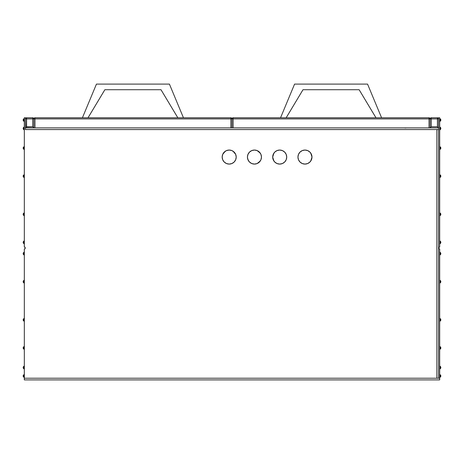 <?xml version="1.0" encoding="UTF-8"?>
<svg xmlns="http://www.w3.org/2000/svg" width="464" height="464" viewBox="0 0 464 464"><rect width="100%" height="100%" fill="white"/><g stroke="black" fill="none" stroke-linecap="round" stroke-linejoin="round"><path stroke-width="0.7" d="M298.253 155.028L297.952 157.07A7.018 7.018 0 0 1 304.97 150.052A7.018 7.018 0 0 1 311.982 157.07L311.448 154.384L309.929 152.105L307.655 150.585L304.97 150.052L302.284 150.585L300.005 152.105L298.485 154.384L297.952 157.07L298.485 159.755L300.005 162.029L302.284 163.548L304.97 164.082L307.655 163.548L309.929 162.029L311.448 159.755L311.982 157.07A7.018 7.018 0 0 1 304.97 164.082A7.018 7.018 0 0 1 297.952 157.07L298.485 159.755M273.876 153.172L272.693 157.07A7.018 7.018 0 0 1 279.711 150.052A7.018 7.018 0 0 1 286.723 157.07L286.189 154.384L284.67 152.105L282.396 150.585L279.711 150.052L277.025 150.585L274.746 152.105L273.226 154.384L272.693 157.07L273.226 159.755L274.746 162.029L277.025 163.548L279.711 164.082L282.396 163.548L284.67 162.029L286.189 159.755L286.723 157.07A7.018 7.018 0 0 1 279.711 164.082A7.018 7.018 0 0 1 272.693 157.07L273.876 160.967M247.434 157.07A7.018 7.018 0 0 1 254.452 150.052A7.018 7.018 0 0 1 261.47 157.07A7.018 7.018 0 0 1 254.452 164.082A7.018 7.018 0 0 1 247.434 157.07L247.967 159.755L249.493 162.029L251.766 163.548L254.452 164.082L257.137 163.548L259.411 162.029L260.936 159.755L261.47 157.07L260.936 154.384L259.411 152.105L257.137 150.585L254.452 150.052L251.766 150.585L249.493 152.105L247.967 154.384L247.434 157.07M222.175 157.07A7.018 7.018 0 0 1 229.193 150.052A7.018 7.018 0 0 1 236.211 157.07A7.018 7.018 0 0 1 229.193 164.082A7.018 7.018 0 0 1 222.175 157.07L222.714 159.755L224.234 162.029L226.507 163.548L229.193 164.082L231.878 163.548L234.158 162.029L235.677 159.755L236.211 157.07L235.677 154.384L234.158 152.105L231.878 150.585L229.193 150.052L226.507 150.585L224.234 152.105L222.714 154.384L222.175 157.07M24.041 377.377L24.041 375.973L23.2 375.973L23.2 376.53L23.2 375.411L23.2 375.973L24.041 375.973L24.041 377.377L23.2 376.53L24.325 377.377M24.041 368.955L24.041 367.552L23.2 367.552L23.2 368.114L23.2 366.989L23.2 367.552L24.041 367.552L24.041 368.955L23.2 368.114L24.325 368.955M24.041 349.311L24.041 347.907L23.2 347.907L23.2 348.47L23.2 347.345L23.2 347.907L24.041 347.907L24.041 349.311L23.2 348.47L24.325 349.311M24.041 321.245L24.041 319.841L23.2 319.841L23.2 320.404L23.2 319.278L23.2 319.841L24.041 319.841L24.041 321.245L23.2 320.404L24.325 321.245M24.041 283.075L24.041 281.677L23.2 281.677L23.2 282.234L23.2 281.114L23.2 281.677L24.041 281.677L24.041 283.075L23.2 282.234L24.325 283.075M24.041 255.014L24.041 253.611L23.2 253.611L23.2 254.173L23.2 253.048L23.2 253.611L24.041 253.611L24.041 255.014L23.2 254.173L24.325 255.014M24.041 121.423L24.041 120.025L23.2 120.025L23.2 120.582L23.2 119.463L23.2 120.025L24.041 120.025L24.041 121.423L23.2 120.582L24.325 121.423M24.041 129.845L24.041 128.441L23.2 128.441L23.2 129.004L23.2 127.878L23.2 128.441L24.041 128.441L24.041 129.845L23.2 129.004L24.325 129.845M24.041 149.489L24.041 148.086L23.2 148.086L23.2 148.648L23.2 147.523L23.2 148.086L24.041 148.086L24.041 149.489L23.2 148.648L24.041 149.489M24.041 177.555L24.041 176.152L23.2 176.152L23.2 176.714L23.2 175.589L23.2 176.152L24.041 176.152L24.041 177.555L23.2 176.714L24.041 177.555M24.041 215.725L24.041 214.322L23.2 214.322L23.2 214.878L23.2 213.759L23.2 214.322L24.041 214.322L24.041 215.725L23.2 214.878L24.325 215.725M24.041 243.786L24.041 242.382L23.2 242.382L23.2 242.945L23.2 241.825L23.2 242.382L24.041 242.382L24.041 243.786L23.2 242.945L24.325 243.786M439.959 374.57L439.959 375.973L440.8 375.973L440.8 375.411L440.8 376.53L440.8 375.973L439.959 375.973L439.959 374.57L440.8 375.411L439.675 374.57M439.959 366.148L439.959 367.552L440.8 367.552L440.8 366.989L440.8 368.114L440.8 367.552L439.959 367.552L439.959 366.148L440.8 366.989L439.675 366.148M439.959 346.504L439.959 347.907L440.8 347.907L440.8 347.345L440.8 348.47L440.8 347.907L439.959 347.907L439.959 346.504L440.8 347.345L439.675 346.504M439.959 318.437L439.959 319.841L440.8 319.841L440.8 319.278L440.8 320.404L440.8 319.841L439.959 319.841L439.959 318.437L440.8 319.278L439.675 318.437M439.959 280.273L439.959 281.677L440.8 281.677L440.8 281.114L440.8 282.234L440.8 281.677L439.959 281.677L439.959 280.273L440.8 281.114L439.675 280.273M439.959 252.207L439.959 253.611L440.8 253.611L440.8 253.048L440.8 254.173L440.8 253.611L439.959 253.611L439.959 252.207L440.8 253.048L439.675 252.207M439.959 118.622L439.959 120.025L440.8 120.025L440.8 119.463L440.8 120.582L440.8 120.025L439.959 120.025L439.959 118.622L440.8 119.463L439.675 118.622M439.959 127.037L439.959 128.441L440.8 128.441L440.8 127.878L440.8 129.004L440.8 128.441L439.959 128.441L439.959 127.037L440.8 127.878L439.675 127.037M439.959 146.682L439.959 148.086L440.8 148.086L440.8 147.523L440.8 148.648L440.8 148.086L439.959 148.086L439.959 146.682L440.8 147.523L439.675 146.682M439.959 174.748L439.959 176.152L440.8 176.152L440.8 175.589L440.8 176.714L440.8 176.152L439.959 176.152L439.959 174.748L440.8 175.589L439.675 174.748M439.959 212.918L439.959 214.322L440.8 214.322L440.8 213.759L440.8 214.878L440.8 214.322L439.959 214.322L439.959 212.918L440.8 213.759L439.675 212.918M439.959 240.978L439.959 242.382L440.8 242.382L440.8 241.825L440.8 242.945L440.8 242.382L439.959 242.382L439.959 240.978L440.8 241.825L439.675 240.978M25.166 247.155L24.325 247.155L24.325 117.775L25.445 117.775L25.445 129.566L436.873 129.566L436.873 378.218L24.325 378.218L24.325 248.837L25.166 248.837L25.166 247.155L24.325 247.155L24.325 117.775L25.445 117.775L25.445 129.566L438.555 129.566L438.555 378.218L438.555 117.775L438.555 129.566L436.873 129.566L436.873 378.218L24.325 378.218L24.325 379.9L439.675 379.9L439.675 378.218L439.675 379.9L24.325 379.9L24.325 248.837L25.166 248.837L25.166 247.155M232.499 163.253L234.158 162.029M251.146 150.881L249.493 152.105M248.263 153.758L247.573 155.701M308.276 163.253L309.929 162.029M230.875 127.878L25.445 127.878L26.349 126.979L25.445 127.878L230.875 127.878L230.875 118.9L34.986 118.9L34.986 127.878L34.986 118.9L33.866 118.9A1.125 1.125 0 0 1 34.986 117.775L230.875 117.775A1.125 1.125 0 0 1 232 118.9L230.875 118.9L230.875 127.878L232 127.878L230.875 127.878M438.555 127.878L232 127.878L232 118.9L230.875 117.775L230.875 118.9L232 118.9L232 127.878L429.014 127.878L429.014 118.9L233.125 118.9L233.125 127.878L233.125 118.9L232 118.9A1.125 1.125 0 0 1 233.125 117.775L429.014 117.775A1.125 1.125 0 0 1 430.134 118.9A1.125 1.125 0 0 1 431.259 117.775L437.43 117.775L431.259 117.775L431.259 126.759L437.43 126.759L437.43 118.9L431.259 118.9L437.43 118.9L437.43 117.775A1.125 1.125 0 0 1 438.555 118.9L437.43 117.775L437.43 118.9L438.555 118.9L437.43 118.9L437.43 126.759L437.859 127.188L437.43 126.759L431.259 126.759L431.259 117.775A1.125 1.125 0 0 0 430.134 118.9L431.259 118.9L430.134 118.9L430.134 127.878L431.039 126.979L430.134 127.878L438.555 127.878L438.225 127.554L438.555 127.878M439.675 248.837L439.675 378.218L436.873 378.218L439.675 378.218L439.675 248.837L438.834 248.837L439.675 248.837M439.675 117.775L439.675 247.155L438.834 247.155L438.834 248.837L438.834 247.155L439.675 247.155L439.675 117.775L438.555 117.775L439.675 117.775M439.959 121.423L439.959 120.025L439.959 121.423L440.8 120.582L439.675 121.423M439.959 149.489L439.959 148.086L439.959 149.489L440.8 148.648L439.959 149.489M439.959 129.845L439.959 128.441L439.959 129.845L440.8 129.004L439.675 129.845M439.959 177.555L439.959 176.152L439.959 177.555L440.8 176.714L439.959 177.555M439.959 215.725L439.959 214.322L439.959 215.725L440.8 214.878L439.959 215.725M439.959 243.786L439.959 242.382L439.959 243.786L440.8 242.945L439.959 243.786M439.959 377.377L439.959 375.973L439.959 377.377L440.8 376.53L439.959 377.377M439.959 349.311L439.959 347.907L439.959 349.311L440.8 348.47L439.675 349.311M439.959 368.955L439.959 367.552L439.959 368.955L440.8 368.114L439.675 368.955M439.959 321.245L439.959 319.841L439.959 321.245L440.8 320.404L439.675 321.245M439.959 283.075L439.959 281.677L439.959 283.075L440.8 282.234L439.675 283.075M439.959 255.014L439.959 253.611L439.959 255.014L440.8 254.173L439.675 255.014M381.582 117.775L367.552 84.1L294.582 84.1L280.552 117.775L294.582 84.1L367.552 84.1L381.582 117.775M359.13 89.714L375.973 117.775L359.13 89.714L303.004 89.714L359.13 89.714M286.166 117.775L303.004 89.714L286.166 117.775M33.866 118.9L33.866 127.878L33.866 118.9L34.986 118.9L34.986 117.775A1.125 1.125 0 0 0 33.866 118.9L32.741 117.775A1.125 1.125 0 0 1 33.866 118.9L26.57 118.9L26.57 126.759L32.741 126.759L32.741 117.775L26.57 117.775L32.741 117.775L32.741 118.9L33.866 118.9M34.986 118.9L230.875 118.9L230.875 117.775L34.986 117.775L34.986 118.9M33.536 127.554L33.866 127.878L33.536 127.554M32.741 126.759L26.349 126.979L26.57 118.9L25.445 118.9L26.57 118.9L26.57 117.775L25.445 118.9A1.125 1.125 0 0 1 26.57 117.775L26.57 118.9L32.741 118.9L32.741 126.759L33.17 127.188M25.445 129.236L25.445 129.566M24.041 118.622L24.041 120.025L24.041 118.622L23.2 119.463L24.325 118.622M24.041 146.682L24.041 148.086L24.041 146.682L23.2 147.523L24.325 146.682M24.041 127.037L24.041 128.441L24.041 127.037L23.2 127.878L24.325 127.037M24.041 174.748L24.041 176.152L24.041 174.748L23.2 175.589L24.325 174.748M24.041 212.918L24.041 214.322L24.041 212.918L23.2 213.759L24.325 212.918M24.041 240.978L24.041 242.382L24.041 240.978L23.2 241.825L24.325 240.978M24.041 374.57L24.041 375.973L24.041 374.57L23.2 375.411L24.325 374.57M24.041 346.504L24.041 347.907L24.041 346.504L23.2 347.345L24.325 346.504M24.041 366.148L24.041 367.552L24.041 366.148L23.2 366.989L24.325 366.148M24.041 318.437L24.041 319.841L24.041 318.437L23.2 319.278L24.325 318.437M24.041 280.273L24.041 281.677L24.041 280.273L23.2 281.114L24.325 280.273M24.041 252.207L24.041 253.611L24.041 252.207L23.2 253.048L24.325 252.207M406 127.977L404.875 127.977L406 127.977M429.014 118.9L429.014 127.878L430.134 127.878L430.134 118.9L429.014 118.9L430.134 118.9L429.014 117.775L429.014 118.9L429.014 117.775L233.125 117.775L232 118.9L233.125 118.9L233.125 117.775L233.125 118.9L429.014 118.9M96.448 84.1L82.418 117.775L96.448 84.1L169.418 84.1L96.448 84.1M88.027 117.775L104.87 89.714L160.996 89.714L177.834 117.775L160.996 89.714L104.87 89.714L88.027 117.775M183.448 117.775L169.418 84.1L183.448 117.775M224.234 162.029L225.295 162.899M235.028 160.967L235.677 159.755M235.677 154.384L233.09 151.235M225.295 151.235L222.714 154.384M247.573 158.439L248.617 160.967M249.493 162.029L251.766 163.548M257.137 163.548L260.287 160.967M260.287 153.172L257.137 150.585M274.746 162.029L277.025 163.548M282.396 163.548L284.67 162.029M286.189 159.755L286.723 157.07L286.189 154.384L284.67 152.105L282.396 150.585M277.025 150.585L274.746 152.105M300.005 162.029L302.284 163.548M310.799 160.967L311.982 157.07L310.799 153.172M309.929 152.105L307.655 150.585M302.284 150.585L300.005 152.105"/></g></svg>
